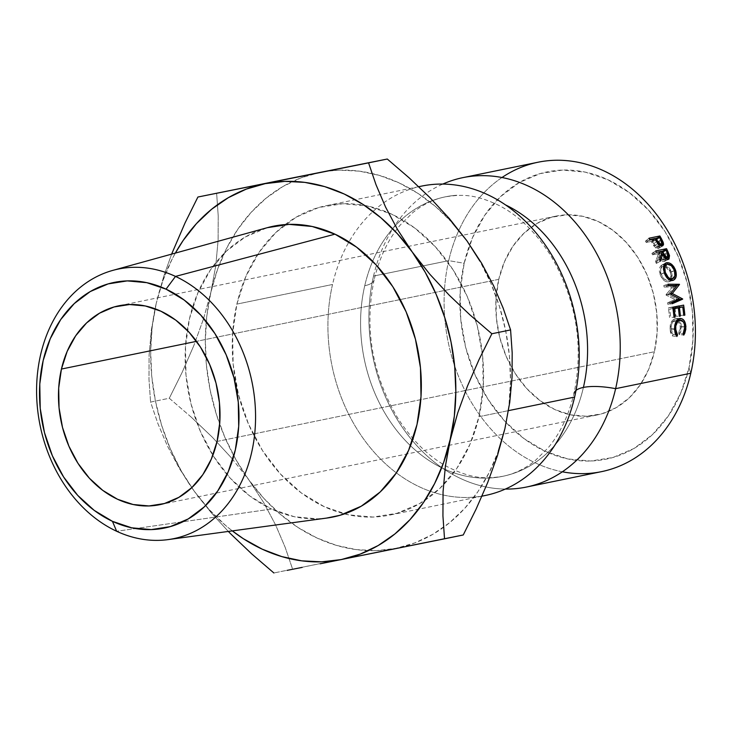 <?xml version="1.0" encoding="UTF-8"?>
<svg xmlns="http://www.w3.org/2000/svg" width="732" height="732" viewBox="0 0 732 732"><rect width="100%" height="100%" fill="white"/><g stroke="black" fill="none" stroke-linecap="round" stroke-linejoin="round"><path stroke-width="0.55" stroke-dasharray="3.66 2.75" d="M562.341 471.792A157.929 124.12 78.4 0 1 448.707 260.647L373.54 276.065A157.929 124.12 78.4 0 0 505.354 489.067A157.929 124.12 78.4 0 1 373.54 276.065L448.707 260.647L464.18 263.264A146.656 115.253 -101.6 0 0 545.23 451.342A146.656 115.253 -101.6 0 0 688.977 367.821L690.788 373.247L688.977 367.821L692.929 340.325L692.417 311.878L687.449 283.568L678.225 256.484L665.086 231.678L648.552 210.093L629.255 192.553L607.926 179.743L585.399 172.157L562.533 170.071L540.207 173.585L519.272 182.552L500.542 196.624L484.74 215.272L472.46 237.772L464.18 263.264L460.227 290.76L460.739 319.207L465.708 347.517L474.931 374.601L488.07 399.416L504.604 421.001L523.902 438.532L545.23 451.342L567.758 458.937L590.623 461.014L612.949 457.5L633.885 448.533L652.615 434.46L668.417 415.813L680.696 393.313L688.977 367.821A146.656 115.253 -101.6 0 0 607.926 179.743A146.656 115.253 -101.6 0 0 464.18 263.264L448.707 260.647A157.929 124.12 -101.6 0 0 480.146 415.675A157.929 124.12 -101.6 0 0 601.475 471.655M374.125 279.807A45.128 14.045 -167 0 1 364.746 285.709A142.658 112.115 -101.6 0 0 491.264 477.895A142.658 112.115 -101.6 0 0 583.413 387.42A142.658 112.115 78.4 0 1 491.264 477.895A142.658 112.115 78.4 0 1 364.746 285.709A45.128 14.045 13 0 0 374.125 279.807M456.896 195.243A142.658 112.115 -101.6 0 0 364.746 285.709A142.658 112.115 78.4 0 1 456.896 195.243M498.767 279.35L196.533 341.341L498.767 279.35L504.494 261.708L512.995 246.126L523.938 233.215L536.904 223.47L551.397 217.267L566.852 214.833L582.681 216.279L598.282 221.531L613.05 230.397L626.409 242.539L637.856 257.481L646.951 274.656L653.337 293.404L656.769 313.003L657.126 332.703L654.39 351.735A101.528 79.788 -101.6 0 0 634.177 252.073A101.528 79.788 -101.6 0 0 556.183 216.086A101.528 79.788 -101.6 0 0 498.767 279.35A101.528 79.788 -101.6 0 0 518.979 379.011A101.528 79.788 -101.6 0 0 596.973 414.998A101.528 79.788 -101.6 0 0 654.39 351.735L648.662 369.385L640.161 384.959L629.218 397.869L616.253 407.614L601.759 413.827L586.305 416.252L570.466 414.815L554.874 409.563L540.106 400.688L526.747 388.555L515.301 373.604L506.205 356.429L499.819 337.681L496.378 318.081L496.031 298.391L498.767 279.35M217.056 441.442L654.39 351.735L217.056 441.442M326.445 518.11L317.459 518.832L294.319 516.728L271.517 509.042L116.653 531.267L271.517 509.042A148.422 116.644 -101.6 0 0 326.975 518.036M421.842 186.056A157.929 124.12 -101.6 0 0 348.981 241.88A157.929 124.12 -101.6 0 0 332.538 284.474L236.875 304.091A157.929 124.12 78.4 0 1 285.114 224.587A157.929 124.12 78.4 0 1 326.179 205.683A157.929 124.12 78.4 0 1 388.289 212.637A157.929 124.12 78.4 0 1 475.681 319.994A157.929 124.12 78.4 0 1 482.269 352.787A157.929 124.12 78.4 0 1 478.957 416.7L470.045 444.15L456.823 468.379L439.795 488.454L419.628 503.616L397.083 513.269L373.036 517.057L348.414 514.816L324.148 506.636L301.181 492.846L280.402 473.961L262.596 450.711L248.45 423.993L238.513 394.832L233.16 364.344L232.611 333.7L236.875 304.091L245.787 276.641L259.009 252.412L276.028 232.328L296.195 217.166L318.74 207.513L342.786 203.734L367.409 205.976L391.675 214.147L414.641 227.945L435.43 246.83L453.236 270.071L467.373 296.799L477.31 325.96L482.663 356.447L483.212 387.082L478.957 416.7L508.493 410.634L478.957 416.7A157.929 124.12 78.4 0 1 443.464 484.822A157.929 124.12 78.4 0 1 389.644 515.108A157.929 124.12 78.4 0 1 344.452 513.891A157.929 124.12 78.4 0 1 236.875 304.091L332.538 284.474A157.929 124.12 -101.6 0 0 363.978 439.502A157.929 124.12 -101.6 0 0 485.307 495.482M452.037 222.491L435.558 206.552L417.743 193.257L398.913 182.808L379.377 175.405L359.476 171.169L339.547 170.163L327.177 171.197L319.93 172.413L300.962 177.885L282.973 186.477L266.265 198.052L251.122 212.39L237.808 229.272L226.554 248.395L217.541 269.431L210.935 292.022L206.845 315.794L205.335 340.316L206.433 365.186L210.13 389.982L216.352 414.257L224.989 437.626L235.914 459.659L248.917 480L263.785 498.3L280.274 514.23L298.08 527.534L316.91 537.974L336.445 545.386L356.356 549.622L376.285 550.62L395.893 548.369L414.861 542.897L432.85 534.305L449.558 522.74L464.701 508.392L478.014 491.52L489.269 472.396L498.282 451.351M504.888 428.76A191.775 150.719 -101.6 0 0 466.906 240.782A191.775 150.719 -101.6 0 0 371.966 173.447A191.775 150.719 -101.6 0 0 327.167 171.197A191.775 150.719 -101.6 0 0 319.93 172.413A191.775 150.719 -101.6 0 0 312.573 174.134A191.775 150.719 -101.6 0 0 210.935 292.022A191.775 150.719 -101.6 0 0 248.917 480L263.795 502.728L275.717 525.192L285.151 547.298L292.599 569.139L273.878 572.973L395.893 548.369L292.599 569.139L285.151 547.298L275.717 525.192L263.795 502.728L248.917 480A191.775 150.719 -101.6 0 0 395.893 548.369L463.246 534.973L395.893 548.369A191.775 150.719 -101.6 0 0 443.528 527.369A191.775 150.719 -101.6 0 0 504.888 428.76L508.987 404.997L510.497 380.466L509.39 355.596L505.702 330.809L499.48 306.525L490.833 283.165L479.918 261.123M332.538 284.474A157.929 124.12 -101.6 0 0 419.811 487.018A157.929 124.12 -101.6 0 0 574.62 397.073M574.034 393.331A45.128 14.045 -167 0 1 583.413 387.42M538.011 162.23A157.929 124.12 -101.6 0 0 448.707 260.647A157.929 124.12 78.4 0 1 501.987 177.519M373.54 276.065A157.929 124.12 78.4 0 1 442.796 184.071M218.228 216.114L216.635 193.184L218.228 216.114L218.099 240.252L218.228 216.114M215.803 265.487L218.099 240.252L215.803 265.487L210.935 292.022L215.803 265.487M203.478 318.969L210.935 292.022L203.478 318.969L193.751 345.779L203.478 318.969M182.131 372.396L193.751 345.779L182.131 372.396L169.293 398.245L182.131 372.396M191.253 417.149L169.293 398.245L150.572 402.078L158.02 423.92L167.454 446.026L179.377 468.489L194.255 491.218L209.123 509.509L225.602 525.448L232.319 530.892A191.775 150.719 78.4 0 1 194.255 491.218L211.493 513.059L228.32 531.432L211.493 513.059L194.255 491.218A191.775 150.719 78.4 0 1 156.264 303.24L152.174 327.003L150.664 351.534L151.771 376.404L155.459 401.191L161.68 425.475L170.327 448.835L181.243 470.877L194.255 491.218L179.377 468.489L167.454 446.026L158.02 423.92L150.572 402.078L169.293 398.245L191.253 417.149L212.262 437.15L191.253 417.149M231.678 458.159L212.262 437.15L231.678 458.159L248.917 480L231.678 458.159M175.341 253.107L171.892 259.604L162.879 280.649L156.264 303.24A191.775 150.719 78.4 0 1 175.341 253.107M267.418 227.652A148.422 116.644 -101.6 0 0 185.169 360.226A148.422 116.644 -101.6 0 0 271.517 509.042L249.932 496.086L230.397 478.335L213.662 456.484L200.376 431.377L191.034 403.973L186.01 375.315L185.489 346.52L189.496 318.695L197.869 292.901L210.294 270.126L226.289 251.25L245.247 237.003L267.326 227.679M163.73 276.303L156.264 303.24L151.396 329.775L149.108 355.02L148.971 379.149L150.572 402.078L148.971 379.149L149.108 355.02L151.396 329.775L156.264 303.24L163.73 276.303L171.617 254.132L163.73 276.303M660.694 239.638L657.931 241.816L659.587 245.229L662.231 243.271L659.587 245.229L658.315 248.679L662.057 246.053L658.315 248.679L654.024 246.236L657.711 243.5L654.024 246.236L651.809 242.502L655.424 239.629L651.809 242.502L655.799 248.047L658.315 248.679L659.678 247.562L659.587 245.229L657.931 241.816L660.694 239.638M662.817 245.732L658.315 248.679M654.811 238.541L651.224 241.45A152.293 119.691 78.4 0 1 651.809 242.502A152.293 119.691 78.4 0 0 651.224 241.45L646.219 242.475L649.806 239.565L646.219 242.475L651.224 241.45L654.811 238.541M649.037 238.211L645.468 241.167A152.293 119.691 78.4 0 1 646.219 242.475A152.293 119.691 78.4 0 0 645.468 241.167L656.32 238.943L657.464 237.992L656.32 238.943A152.293 119.691 78.4 0 1 657.931 241.816A152.293 119.691 -101.6 0 0 656.32 238.943L645.468 241.167L649.037 238.211M660.044 245.705L657.62 247.325L655.396 246.327L652.34 241.221L655.954 240.48A152.293 119.691 78.4 0 1 657.437 243.17L658.498 245.742L658.041 247.142L659.944 245.65L657.62 247.325L657.437 243.17L661.087 240.361L657.437 243.17A152.293 119.691 78.4 0 0 655.954 240.48L652.34 241.221L653.731 243.802L657.62 247.325M656.549 241.624L653.731 243.802L656.549 241.624M655.076 238.998L652.34 241.221L655.076 238.998M659.541 237.571L655.954 240.48L659.541 237.571M679.186 320.058L681.428 326.618L679.278 334.542L678.619 333.335L683.112 333.847L678.619 333.335L680.312 326.756L684.795 327.039L680.312 326.756L678.116 320.945L675.288 320.113L677.009 320.113L675.288 320.113C672.461 321.183 671.079 324.056 671.134 328.741L674.501 328.961L671.134 328.741L673.056 334.478L675.7 334.78L673.056 334.478L672.415 335.951L676.899 336.51L672.415 335.951L670.027 328.979L674.511 329.272L670.027 328.979L671.537 321.531L676.011 321.549L671.537 321.531L675.233 318.557L679.699 318.512L675.233 318.557L678.152 319.134M681.428 326.618L684.786 326.838L681.428 326.618L680.888 323.187L679.497 320.433L677.503 318.777L675.233 318.557L672.324 320.396L670.283 325.008L670.027 328.979L670.53 332.493L672.415 335.951L673.056 334.478L671.683 332.026L671.171 326.966L672.122 323.077L673.504 321.046L675.288 320.113L678.107 320.936L680.01 324.486L680.257 328.531L678.619 333.335L679.278 334.542L683.761 335.1L679.278 334.542L680.806 331.495L681.428 326.618M672.681 280.447L668.462 281.866C664.885 282.095 662.094 279.606 660.081 274.418L664.198 272.688L660.081 274.418L661.655 265.112L664.903 263.602L662.652 264.755L664.107 264.71L660.703 265.826L659.578 268.058L659.349 271.06L660.74 276.083L663.686 280.173L666.093 281.692L668.462 281.866L672.681 280.447M665.361 265.011L671.445 271.947L674.52 270.657L671.445 271.947L671.537 279.185L672.141 275.369L671.445 271.947L669.872 268.781L667.621 266.311L665.077 264.911M670.823 280.411L668.462 281.866L670.823 280.411M662.396 276.778L660.786 272.725L660.74 268.928L662.35 266.503L664.995 266.274L669.048 269.596L670.356 272.249L670.677 277.565L668.042 280.383L666.916 280.42L664.098 278.938L662.396 276.778M667.227 264.197L665.891 264.865L667.227 264.197M663.21 266.192C660.593 267.198 659.916 269.843 661.179 274.134C662.808 278.453 665.095 280.539 668.042 280.383C670.777 279.34 671.546 276.623 670.356 272.249L664.995 266.274L663.21 266.192L665.855 264.883L663.677 265.844M661.179 274.134L664.253 272.835L661.179 274.134M668.042 280.383L669.515 279.889M670.356 272.249L674.474 270.52L670.356 272.249M667.09 252.476L664.18 254.288L665.589 257.847L668.435 256.2L665.589 257.847L664.171 261.58L668.133 259.439L664.171 261.58C661.911 261.571 660.136 259.915 658.855 256.621L660.95 255.349L658.855 256.621L656.302 263.419L660.264 261.278L656.302 263.419L658.855 256.621L661.097 260.317L664.171 261.58L665.589 260.363L665.589 257.847L664.18 254.288L667.09 252.476M668.7 259.229L664.171 261.58M659.523 259.457L655.579 261.663A152.293 119.691 78.4 0 1 656.302 263.419A152.293 119.691 78.4 0 0 655.579 261.663L658.077 254.901L661.92 252.485L658.077 254.901L655.579 261.663L659.523 259.457M661.38 251.323L657.556 253.775A152.293 119.691 78.4 0 1 658.077 254.901A152.293 119.691 78.4 0 0 657.556 253.775L652.551 254.809L656.375 252.348L652.551 254.809L657.556 253.775L661.38 251.323M655.698 250.92L651.901 253.428A152.293 119.691 78.4 0 1 652.551 254.809A152.293 119.691 78.4 0 0 651.901 253.428L661.453 251.469L651.901 253.428L655.698 250.92M662.121 251.332L662.744 251.204A152.293 119.691 78.4 0 1 664.18 254.288A152.293 119.691 -101.6 0 0 662.744 251.204L662.121 251.332M664.006 259.979L662.506 259.979L661.426 259.073L658.663 253.547L662.286 252.805A152.293 119.691 78.4 0 1 663.604 255.706L664.519 258.488L664.006 259.979M663.585 260.162L663.604 255.706A152.293 119.691 78.4 0 0 662.286 252.805L666.111 250.353L662.286 252.805L658.663 253.547L661.554 251.698L658.663 253.547L659.944 256.383L662.881 254.608L659.944 256.383L663.585 260.162L665.955 258.899M663.604 255.706L667.483 253.363L663.604 255.706M672.379 287.036L676.652 285.828L672.379 287.036L664.144 287.045L668.398 285.782L664.144 287.045L672.379 287.036L665.992 294.731L672.379 287.036M670.311 293.752L665.992 294.731A152.293 119.691 78.4 0 1 666.065 295.069L670.393 294.099L666.065 295.069L675.087 299.58L666.065 295.069A152.293 119.691 78.4 0 0 665.992 294.731L670.311 293.752M679.461 298.839L675.087 299.58L679.461 298.839M671.958 302.133L667.575 302.81L675.087 299.58L667.575 302.81A152.293 119.691 78.4 0 1 667.831 304.347L672.223 303.725L667.831 304.347L672.031 302.545L667.831 304.347A152.293 119.691 78.4 0 0 667.575 302.81L671.958 302.133M670.356 293.953L667.968 294.484L678.253 299.635L667.968 294.484L670.356 293.953M675.233 285.727L667.968 294.484L675.233 285.727M667.987 284.217L663.75 285.535L668.334 285.526L663.75 285.535A152.293 119.691 78.4 0 1 664.144 287.045A152.293 119.691 78.4 0 0 663.75 285.535L667.987 284.217M683.725 315.163L679.287 315.492L683.725 315.163M678.335 307.376A152.293 119.691 78.4 0 1 679.287 315.492A152.293 119.691 78.4 0 0 678.335 307.376M675.014 308.181A152.293 119.691 78.4 0 1 675.947 316.178L679.296 316.27L675.947 316.178A152.293 119.691 -101.6 0 0 675.014 308.181M673.888 308.291A152.293 119.691 78.4 0 1 674.84 316.407A152.293 119.691 78.4 0 0 673.888 308.291M672.955 308.483L669.716 309.142A152.293 119.691 78.4 0 1 670.668 317.258L674.007 317.359L670.668 317.258A152.293 119.691 -101.6 0 0 669.716 309.142L672.955 308.483M672.79 307.349L668.38 307.843A152.293 119.691 78.4 0 1 669.551 317.487A152.293 119.691 78.4 0 0 668.38 307.843L679.232 305.619A152.293 119.691 78.4 0 1 679.287 306.013A152.293 119.691 -101.6 0 0 679.232 305.619L668.38 307.843L672.79 307.349M679.461 307.266A152.293 119.691 78.4 0 1 680.403 315.263A152.293 119.691 -101.6 0 0 679.461 307.266M374.134 279.78C364.271 327.579 371.847 373.192 396.863 416.618C411.896 440.545 429.437 457.619 449.485 467.83C473.522 479.24 486.377 478.81 502.738 476.312C514.111 474.034 524.871 468.855 535.028 460.785L548.058 447.92C560.035 433.71 568.691 415.529 574.025 393.358C583.889 345.559 576.304 299.946 551.288 256.52C536.263 232.584 518.723 215.51 498.675 205.299C474.629 193.889 461.773 194.319 445.413 196.816C433.893 199.131 423.005 204.411 412.738 212.673L400.248 225.035C388.198 239.263 379.496 257.508 374.134 279.78M119.188 305.72L556.183 216.086M481.967 496.168L389.644 515.108M418.741 186.697L326.179 205.683M675.947 320.049L677.063 320.049M676.075 318.475L680.513 318.429M661.655 265.112L665.681 263.053M673.193 280.301L669.002 281.71M159.96 504.641L596.973 414.998"/><path stroke-width="1.1" d="M526.308 487.073L601.475 471.655A157.929 124.12 -101.6 0 0 690.788 373.247A157.929 124.12 -101.6 0 0 659.34 218.218A157.929 124.12 -101.6 0 0 538.011 162.23L462.844 177.647A157.929 124.12 78.4 0 0 442.796 184.071A157.929 124.12 78.4 0 1 576.395 223.69A157.929 124.12 78.4 0 1 615.621 388.665A157.929 124.12 78.4 0 1 505.354 489.067A157.929 124.12 78.4 0 0 526.308 487.073A157.929 124.12 78.4 0 0 615.621 388.665A45.128 14.045 13 0 0 583.413 387.42A45.128 14.045 -167 0 1 615.621 388.665L690.788 373.247A157.929 124.12 78.4 0 1 562.341 471.792M505.583 204.942A142.658 112.115 78.4 0 1 583.413 387.42A142.658 112.115 -101.6 0 0 529.767 220.405M175.497 276.412L166.045 289.158A125.364 98.518 78.4 0 1 235.329 449.933A125.364 98.518 78.4 0 1 112.444 521.33L116.653 531.267A137.616 108.153 -101.6 0 0 251.543 452.898A137.616 108.153 -101.6 0 0 175.497 276.412A137.616 108.153 78.4 0 1 255.505 421.586A137.616 108.153 78.4 0 1 168.076 539.612A137.616 108.153 78.4 0 1 116.653 531.267A137.616 108.153 78.4 0 1 36.6 393.294A137.616 108.153 78.4 0 1 112.856 270.373A137.616 108.153 78.4 0 1 175.497 276.412L334.972 234.167L175.497 276.412A137.616 108.153 -101.6 0 0 40.608 354.782A137.616 108.153 -101.6 0 0 116.653 531.267L112.444 521.33L94.218 510.378L77.72 495.39L63.583 476.935L52.356 455.725L44.469 432.575L40.223 408.374L39.784 384.062L43.17 360.556L50.243 338.76L60.738 319.527L74.252 303.588L90.265 291.556L108.153 283.897L127.24 280.896L146.793 282.671L166.045 289.158L184.272 300.111L200.778 315.099L214.906 333.554L226.133 354.764L234.02 377.913L238.266 402.106L238.705 426.427L235.329 449.933L228.247 471.719L217.752 490.952L204.246 506.892L188.234 518.924L170.346 526.592L151.259 529.593L131.705 527.818L112.444 521.33A125.364 98.518 78.4 0 1 43.17 360.556A125.364 98.518 78.4 0 1 166.045 289.158L175.497 276.412M61.433 369.047A101.528 79.788 78.4 0 1 118.849 305.784A101.528 79.788 78.4 0 1 196.844 341.78A101.528 79.788 78.4 0 1 217.056 441.442L219.801 422.401L219.444 402.701L216.004 383.101L209.617 364.362L200.522 347.178L189.076 332.237L175.717 320.094L160.949 311.228L145.357 305.976L129.527 304.53L114.064 306.964L99.57 313.168L86.605 322.913L75.661 335.823L67.161 351.406L61.433 369.047L58.697 388.088L59.054 407.779L62.495 427.378L68.881 446.127L77.967 463.301L89.414 478.252L102.782 490.394L117.541 499.261L133.142 504.513L148.971 505.949L164.435 503.524L178.919 497.312L191.885 487.567L202.828 474.656L211.328 459.083L217.056 441.442A101.528 79.788 78.4 0 1 159.649 504.705A101.528 79.788 78.4 0 1 81.645 468.709A101.528 79.788 78.4 0 1 61.433 369.047L196.533 341.341L61.433 369.047M168.076 539.612L326.975 518.036A148.422 116.644 -101.6 0 0 421.266 390.742A148.422 116.644 -101.6 0 0 334.972 234.167L356.557 247.132L376.092 264.874L392.828 286.724L406.123 311.832L415.456 339.245L420.479 367.894L421.001 396.689L417.002 424.514L408.621 450.317L396.195 473.082L380.201 491.959L361.242 506.205L340.06 515.282L326.445 518.11M501.987 177.519A157.929 124.12 78.4 0 1 644.453 200.394A157.929 124.12 78.4 0 1 690.788 373.247L615.621 388.665A157.929 124.12 78.4 0 0 584.173 233.636A157.929 124.12 78.4 0 0 462.844 177.647M583.413 387.42A45.128 14.045 13 0 0 574.034 393.331M481.967 496.168L485.307 495.482A157.929 124.12 -101.6 0 0 574.62 397.073A157.929 124.12 -101.6 0 0 542.055 240.517A157.929 124.12 -101.6 0 0 418.786 186.742M574.62 397.073L508.493 410.634L574.62 397.073A157.929 124.12 -101.6 0 0 543.171 242.045A157.929 124.12 -101.6 0 0 421.842 186.056L418.741 186.697M498.282 451.351L504.906 428.705M479.918 261.123L466.906 240.782L452.037 222.491M672.79 307.349L683.642 305.125A157.929 124.12 78.4 0 1 684.859 315.126L683.743 315.355A157.929 124.12 -101.6 0 0 682.755 306.937L679.415 307.623A157.929 124.12 78.4 0 1 680.403 316.041L679.296 316.27A157.929 124.12 -101.6 0 0 678.308 307.852L674.135 308.712A157.929 124.12 78.4 0 1 675.124 317.13L674.007 317.359A157.929 124.12 -101.6 0 0 672.79 307.349A157.929 124.12 -101.6 0 1 674.007 317.359L675.124 317.13A157.929 124.12 -101.6 0 0 674.135 308.712L678.308 307.852L672.955 308.483L678.308 307.852A157.929 124.12 -101.6 0 1 679.296 316.27L680.403 316.041A157.929 124.12 -101.6 0 0 679.415 307.623L674.996 308.062A152.293 119.691 78.4 0 1 675.014 308.181A152.293 119.691 -101.6 0 0 674.996 308.062L682.755 306.937A157.929 124.12 -101.6 0 1 683.743 315.355L684.859 315.126A157.929 124.12 -101.6 0 0 683.642 305.125L672.79 307.349M679.461 298.839L670.393 294.099A157.929 124.12 -101.6 0 0 670.311 293.752L676.652 285.828L668.398 285.782A157.929 124.12 -101.6 0 0 667.987 284.217L679.433 284.272A157.929 124.12 78.4 0 1 679.497 284.501L672.296 293.514L682.627 298.921A157.929 124.12 78.4 0 1 682.672 299.15L672.223 303.725A157.929 124.12 -101.6 0 0 671.958 302.133L679.461 298.839L671.958 302.133A157.929 124.12 -101.6 0 1 672.223 303.725L682.672 299.15L678.289 299.864L672.031 302.545L678.289 299.864L682.672 299.15A157.929 124.12 -101.6 0 0 682.627 298.921L678.253 299.635A152.293 119.691 78.4 0 1 678.289 299.864A152.293 119.691 -101.6 0 0 678.253 299.635L682.627 298.921L672.296 293.514L670.356 293.953L672.296 293.514L679.497 284.501L675.233 285.727L679.497 284.501A157.929 124.12 -101.6 0 0 679.433 284.272L675.178 285.517A152.293 119.691 78.4 0 1 675.233 285.727A152.293 119.691 -101.6 0 0 675.178 285.517L679.433 284.272L667.987 284.217A157.929 124.12 -101.6 0 1 668.398 285.782L676.652 285.828L670.311 293.752A157.929 124.12 -101.6 0 1 670.393 294.099L679.461 298.839M668.133 259.439L669.506 255.578L668.435 256.2L669.506 255.578L668.032 251.89A157.929 124.12 -101.6 0 0 666.55 248.697L663.101 250.966L666.55 248.697L655.698 250.92L666.55 248.697A157.929 124.12 78.4 0 1 668.032 251.89L669.506 255.578L668.993 259.027L667.383 259.476L665.031 258.112L662.725 254.269L660.264 261.278A157.929 124.12 -101.6 0 0 659.523 259.457L661.92 252.485A157.929 124.12 -101.6 0 0 661.38 251.323L656.375 252.348A157.929 124.12 -101.6 0 0 655.698 250.92A157.929 124.12 -101.6 0 1 656.375 252.348L661.38 251.323A157.929 124.12 -101.6 0 1 661.92 252.485L659.523 259.457A157.929 124.12 -101.6 0 1 660.264 261.278L662.725 254.269C664.116 257.792 665.919 259.512 668.133 259.439L668.7 259.21M673.943 266.924L676.048 271.993L675.975 276.971L673.76 280.063L670.302 280.255L667.877 278.672L664.876 274.409L663.421 269.211L663.613 266.1L665.598 263.09L669.085 262.889L671.656 264.353L673.943 266.924M684.749 333.38L683.761 335.1L683.112 333.847L684.74 328.888L684.338 324.13L683.231 321.76L679.754 320.113L677.978 321.073L675.782 325.96L675.782 330.8L677.548 334.991L676.899 336.51L675.178 333.472L674.511 329.272L674.767 325.154L676.011 321.549L678.665 318.85L681.968 318.749L683.972 320.479L685.372 323.352L685.838 329.19L684.749 333.38M662.057 246.053L663.274 242.502L662.231 243.271L663.274 242.502L661.554 238.961A157.929 124.12 -101.6 0 0 659.88 235.978L657.464 237.992L659.88 235.978L649.037 238.211L659.88 235.978A157.929 124.12 78.4 0 1 661.554 238.961L663.54 243.811L663.412 244.909L662.057 246.053L658.571 244.543L655.424 239.629A157.929 124.12 -101.6 0 0 654.811 238.541L649.806 239.565A157.929 124.12 -101.6 0 0 649.037 238.211A157.929 124.12 -101.6 0 1 649.806 239.565L654.811 238.541A157.929 124.12 -101.6 0 1 655.424 239.629L657.711 243.5L662.057 246.053L662.817 245.723M296.176 177.181L387.283 159.027L409.197 177.894L429.995 197.677L449.375 218.603L466.906 240.782L481.574 263.163L493.569 285.69L503.122 308.035L510.588 329.922L512.18 352.797L512.052 377.072L509.747 402.353L504.888 428.76L497.385 455.835L487.668 482.598L476.12 509.079L463.246 534.973L444.525 538.816L442.933 515.932L443.061 491.666L445.367 466.375L454.316 416.206L455.826 391.684L454.728 366.814L451.031 342.018L444.809 317.743L436.162 294.374L425.246 272.341L412.244 252L397.366 233.7L380.887 217.77L363.081 204.466L344.241 194.026L324.706 186.614L304.805 182.378L284.876 181.38L265.258 183.631L246.3 189.103L228.311 197.695L211.603 209.261L196.46 223.608L183.146 240.48L175.341 253.107A191.775 150.719 78.4 0 1 265.258 183.631A191.775 150.719 78.4 0 1 412.244 252A191.775 150.719 78.4 0 1 450.226 439.978A191.775 150.719 78.4 0 1 341.231 559.587L360.199 554.115L378.188 545.523L394.896 533.948L410.03 519.61L423.343 502.728L434.607 483.605L443.619 462.569L457.729 412.903L467.446 386.13L479.002 359.659L491.867 333.755L469.953 314.888L449.155 295.106L429.776 274.18L412.244 252L397.577 229.619L385.581 207.092L376.028 184.748L368.562 162.861L197.905 197.027L185.068 222.867L171.617 254.132L185.068 222.867L197.905 197.027L296.176 177.181M232.319 530.892L243.417 538.743L262.248 549.192L281.783 556.594L301.685 560.831L321.613 561.837L341.231 559.587A191.775 150.719 78.4 0 1 232.319 530.892M267.326 227.679L289.03 224.376L312.171 226.481L334.972 234.167A148.422 116.644 -101.6 0 0 267.418 227.652L112.856 270.373M320.14 563.796L444.525 538.816L442.933 515.932L443.061 491.666L445.367 466.375L450.226 439.978L457.729 412.903L467.446 386.13L479.002 359.659L491.867 333.755L469.953 314.888L449.155 295.106L429.776 274.18L412.244 252L397.577 229.619L385.581 207.092L376.028 184.748L368.562 162.861L387.283 159.027L409.197 177.894L429.995 197.677L449.375 218.603L466.906 240.782L481.574 263.163L493.569 285.69L503.122 308.035L510.588 329.922L491.867 333.755L510.588 329.922L512.18 352.797L512.052 377.072L509.747 402.353L504.888 428.76L497.385 455.835L487.668 482.598L476.12 509.079L463.246 534.973L320.14 563.796M286.971 570.393L302.206 567.373L286.971 570.393M251.909 554.069L273.878 572.973L251.909 554.069L230.909 534.067L251.909 554.069M228.32 531.432L230.909 534.067L228.32 531.432M661.554 238.961L660.694 239.638L661.554 238.961M659.944 245.65L661.344 244.644L657.382 240.984L656.549 241.624L657.382 240.984L655.927 238.312L655.076 238.998L659.541 237.571L655.927 238.312L659.084 243.6L661.344 244.644L659.944 245.65M661.087 240.361A157.929 124.12 -101.6 0 0 659.541 237.571A157.929 124.12 -101.6 0 1 661.087 240.361L661.792 244.451L661.344 244.644L662.195 243.024L661.087 240.361M679.754 320.113L677.009 320.113L679.754 320.113C682.709 320.04 684.383 322.345 684.795 327.039L683.112 333.847L683.761 335.1L685.911 326.911C685.417 321.073 683.349 318.274 679.699 318.512L676.011 321.549L674.511 329.272L676.899 336.51L677.548 334.991L675.618 329.034C675.471 324.066 676.853 321.092 679.754 320.113L677.063 320.049M674.501 328.961L675.618 329.034L674.501 328.961M675.7 334.78L677.548 334.991L675.7 334.78M678.152 319.134L679.186 320.058M684.786 326.838L685.911 326.911L684.786 326.838M680.568 318.438L679.699 318.512M672.681 280.447C676.158 279.267 677.118 275.854 675.563 270.209L674.52 270.657L675.563 270.209C673.339 264.966 670.375 262.468 666.651 262.715L664.903 263.602L666.651 262.715L665.598 263.099L664.198 272.688C666.266 278.133 669.085 280.722 672.681 280.447L673.184 280.31M664.107 264.71L665.361 265.011L664.107 264.71M671.537 279.185L670.823 280.411M670.494 280.777L671.793 278.471M664.253 272.835L665.297 272.396C663.942 267.93 664.592 265.194 667.227 264.197C670.292 264.051 672.699 266.155 674.474 270.52C675.709 275.012 674.968 277.812 672.232 278.91C669.24 279.057 666.925 276.888 665.297 272.396L664.253 272.835M666.422 264.49L667.227 264.197L665.663 265.094L664.784 267.015L665.297 272.396L668.279 277.391L669.981 278.608L672.232 278.91L669.487 279.871L672.232 278.91L674.849 276.019L674.474 270.52L671.308 265.634L667.227 264.197M669.515 279.889L672.232 278.91M668.032 251.89L667.09 252.476L668.032 251.89M660.95 255.349L662.725 254.269L660.95 255.349M661.453 251.469L662.121 251.332L661.453 251.469M665.9 258.872L667.529 257.966L663.814 254.031L662.881 254.608L663.814 254.031L662.497 251.094L661.554 251.698L666.111 250.353L662.497 251.094L665.342 256.822L667.529 257.966L665.9 258.872M667.483 253.363A157.929 124.12 -101.6 0 0 666.111 250.353A157.929 124.12 -101.6 0 1 667.483 253.363L667.529 257.966L668.435 256.2L667.483 253.363M668.334 285.526L675.178 285.517L668.334 285.526M679.278 316.078L680.403 316.041L679.278 316.078M673.001 308.822L674.135 308.712L673.001 308.822M673.989 317.157L675.124 317.13L673.989 317.157M679.287 306.013A152.293 119.691 78.4 0 1 679.461 307.266A152.293 119.691 -101.6 0 0 679.287 306.013M661.746 244.479L660.044 245.705M663.677 265.844L666.468 264.462M667.859 257.838L665.955 258.899"/></g></svg>
